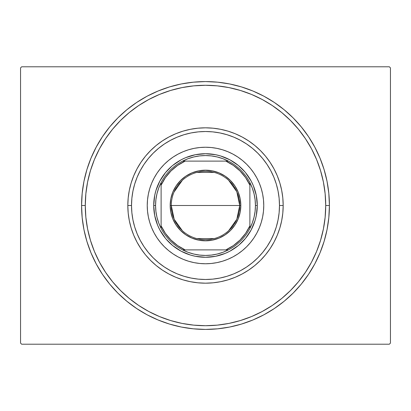 <?xml version="1.0" encoding="UTF-8"?>
<svg xmlns="http://www.w3.org/2000/svg" width="411" height="411" viewBox="0 0 411 411"><rect width="100%" height="100%" fill="white"/><g stroke="black" fill="none" stroke-linecap="round" stroke-linejoin="round"><path stroke-width="0.62" d="M85.283 205.5A120.218 120.218 0 0 0 99.488 262.192A120.218 120.218 0 0 1 99.488 148.808L94.432 159.494L90.461 170.601L87.594 182.047L85.863 193.715L85.283 205.5L81.584 205.5L85.283 205.5A120.218 120.218 0 0 1 205.5 85.283A120.218 120.218 0 0 1 325.718 205.5L329.417 205.5A123.916 123.916 0 0 1 205.5 329.417A123.916 123.916 0 0 1 81.584 205.5L82.179 217.645L83.962 229.677L86.921 241.473L91.016 252.919L96.215 263.913L102.467 274.343L109.711 284.114L117.88 293.12L126.886 301.289L136.657 308.533L147.087 314.785L158.081 319.984L169.527 324.079L181.323 327.038L193.355 328.821L205.5 329.417L217.645 328.821L229.677 327.038L241.473 324.079L252.919 319.984L263.913 314.785L274.343 308.533L284.114 301.289L293.12 293.12L301.289 284.114L308.533 274.343L314.785 263.913L319.984 252.919L324.079 241.473L327.038 229.677L328.821 217.645L329.417 205.5L328.821 193.355L327.038 181.323L324.079 169.527L319.984 158.081L314.785 147.087L308.533 136.657L301.289 126.886L293.12 117.88L284.114 109.711L274.343 102.467L263.913 96.215L252.919 91.016L241.473 86.921L229.677 83.962L217.645 82.179L205.5 81.584L193.355 82.179L181.323 83.962L169.527 86.921L158.081 91.016L147.087 96.215L136.657 102.467L126.886 109.711L117.88 117.88L109.711 126.886L102.467 136.657L96.215 147.087L91.016 158.081L86.921 169.527L83.962 181.323L82.179 193.355L81.584 205.5A123.916 123.916 0 0 1 205.5 81.584A123.916 123.916 0 0 1 329.417 205.5L325.718 205.5A120.218 120.218 0 0 1 311.512 262.192A120.218 120.218 0 0 0 311.512 148.808A120.218 120.218 0 0 1 205.5 325.718A120.218 120.218 0 0 1 85.283 205.5L85.863 217.285L87.594 228.953L90.461 240.399L94.432 251.506L99.477 262.172L105.545 272.288L112.573 281.766L120.495 290.505L129.234 298.427L138.779 305.501A120.218 120.218 0 0 1 105.499 272.221A120.218 120.218 0 0 0 138.779 305.501L148.828 311.523L159.494 316.568L170.601 320.539L182.047 323.406L193.715 325.137L205.5 325.718L217.285 325.137L228.953 323.406L240.399 320.539L251.506 316.568L262.172 311.523L272.288 305.455L281.766 298.427L290.505 290.505L298.427 281.766L305.501 272.221A120.218 120.218 0 0 1 272.221 305.501A120.218 120.218 0 0 0 305.501 272.221L311.523 262.172L316.568 251.506L320.539 240.399L323.406 228.953L325.137 217.285L325.718 205.5L325.137 193.715L323.406 182.047L320.539 170.601L316.568 159.494L311.523 148.828L305.455 138.713L298.427 129.234L290.505 120.495L281.766 112.573L272.221 105.499A120.218 120.218 0 0 1 305.501 138.779A120.218 120.218 0 0 0 272.221 105.499L262.172 99.477L251.506 94.432L240.399 90.461L228.953 87.594L217.285 85.863L205.5 85.283L193.715 85.863L182.047 87.594L170.601 90.461L159.494 94.432L148.828 99.477L138.713 105.545L129.234 112.573L120.495 120.495L112.573 129.234L105.499 138.779A120.218 120.218 0 0 1 138.779 105.499A120.218 120.218 0 0 0 105.499 138.779L99.488 148.808A120.218 120.218 0 0 0 85.283 205.5M148.808 311.512A120.218 120.218 0 0 0 262.192 311.512A120.218 120.218 0 0 1 148.808 311.512L148.808 311.512M389.34 66.788L21.66 66.788L389.34 66.788L390.45 67.897L390.45 343.103L390.45 67.897L389.34 66.788M21.66 344.213L389.34 344.213L21.66 344.213L20.55 343.103L20.55 67.897L20.55 343.103L21.66 344.213M390.45 343.103L389.34 344.213L390.45 343.103M20.55 67.897L21.66 66.788L20.55 67.897M148.808 99.488A120.218 120.218 0 0 1 262.192 99.488L262.192 99.488A120.218 120.218 0 0 0 148.808 99.488M283.179 205.5L279.48 205.5A73.98 73.98 0 0 1 205.5 279.48A73.98 73.98 0 0 1 131.52 205.5L127.821 205.5A77.679 77.679 0 0 0 205.5 283.179A77.679 77.679 0 0 0 283.179 205.5A77.679 77.679 0 0 1 205.5 283.179A77.679 77.679 0 0 1 127.821 205.5A77.679 77.679 0 0 1 205.5 127.821A77.679 77.679 0 0 1 283.179 205.5L282.804 213.114L281.684 220.656L279.834 228.048L277.266 235.226L274.009 242.12L270.089 248.655L265.547 254.779L260.425 260.425L254.779 265.547L248.655 270.089L242.12 274.009L235.226 277.266L228.048 279.834L220.656 281.684L213.114 282.804L205.5 283.179L197.886 282.804L190.344 281.684L182.952 279.834L175.774 277.266L168.88 274.009L162.345 270.089L156.221 265.547L150.575 260.425L145.453 254.779L140.911 248.655L136.991 242.12L133.734 235.226L131.166 228.048L129.316 220.656L128.196 213.114L127.821 205.5L128.196 197.886L129.316 190.344L131.166 182.952L133.734 175.774L136.991 168.88L140.911 162.345L145.453 156.221L150.575 150.575L156.221 145.453L162.345 140.911L168.88 136.991L175.774 133.734L182.952 131.166L190.344 129.316L197.886 128.196L205.5 127.821L213.114 128.196L220.656 129.316L228.048 131.166L235.226 133.734L242.12 136.991L248.655 140.911L254.779 145.453L260.425 150.575L265.547 156.221L270.089 162.345L274.009 168.88L277.266 175.774L279.834 182.952L281.684 190.344L282.804 197.886L283.179 205.5A77.679 77.679 0 0 0 205.5 127.821A77.679 77.679 0 0 0 127.821 205.5L131.52 205.5L131.874 212.749L132.943 219.931L134.705 226.975L137.151 233.813L140.254 240.373L143.989 246.6L148.314 252.431L153.19 257.81L158.569 262.686L164.4 267.011L170.627 270.746L177.187 273.849L184.025 276.295L191.069 278.057L198.251 279.126L205.5 279.48L212.749 279.126L219.931 278.057L226.975 276.295L233.813 273.849L240.373 270.746L246.6 267.011L252.431 262.686L257.81 257.81L262.686 252.431L267.011 246.6L270.746 240.373L273.849 233.813L276.295 226.975L278.057 219.931L279.126 212.749L279.48 205.5L279.126 198.251L278.057 191.069L276.295 184.025L273.849 177.187L270.746 170.627L267.011 164.4L262.686 158.569L257.81 153.19L252.431 148.314L246.6 143.989L240.373 140.254L233.813 137.151L226.975 134.705L219.931 132.943L212.749 131.874L205.5 131.52L198.251 131.874L191.069 132.943L184.025 134.705L177.187 137.151L170.627 140.254L164.4 143.989L158.569 148.314L153.19 153.19L148.314 158.569L143.989 164.4L140.254 170.627L137.151 177.187L134.705 184.025L132.943 191.069L131.874 198.251L131.52 205.5A73.98 73.98 0 0 1 205.5 131.52A73.98 73.98 0 0 1 279.48 205.5L283.179 205.5M147.241 205.5A58.259 58.259 0 0 1 205.5 147.241A58.259 58.259 0 0 1 263.759 205.5L263.477 211.213L262.639 216.864L261.252 222.413L259.326 227.797L256.88 232.965L253.941 237.866L250.535 242.459L246.698 246.698L242.459 250.535L237.866 253.941L232.965 256.88L227.797 259.326L222.413 261.252L216.864 262.639L211.213 263.477L205.5 263.759L199.787 263.477L194.136 262.639L188.587 261.252L183.203 259.326L178.035 256.88L173.134 253.941L168.541 250.535L164.302 246.698L160.465 242.459L157.059 237.866L154.12 232.965L151.674 227.797L149.748 222.413L148.361 216.864L147.523 211.213L147.241 205.5L147.523 199.787L148.361 194.136L149.748 188.587L151.674 183.203L154.12 178.035L157.059 173.134L160.465 168.541L164.302 164.302L168.541 160.465L173.134 157.059L178.035 154.12L183.203 151.674L188.587 149.748L194.136 148.361L199.787 147.523L205.5 147.241L211.213 147.523L216.864 148.361L222.413 149.748L227.797 151.674L232.965 154.12L237.866 157.059L242.459 160.465L246.698 164.302L250.535 168.541L253.941 173.134L256.88 178.035L259.326 183.203L261.252 188.587L262.639 194.136L263.477 199.787L263.759 205.5A58.259 58.259 0 0 1 205.5 263.759A58.259 58.259 0 0 1 147.241 205.5M320.539 170.601L316.568 159.494L320.539 170.601M170.601 90.461L159.494 94.432L170.601 90.461M90.461 240.399L94.432 251.506L90.461 240.399M240.399 320.539L251.506 316.568L240.399 320.539M200.424 257.034L205.5 257.286L195.395 256.289L190.468 255.056L181.087 251.172L172.646 245.531L166.065 239.063M168.88 242.12L169.486 242.711M172.646 245.531L173.632 246.323M257.034 210.576L257.286 205.5L256.289 215.605L255.056 220.532L251.172 229.913L245.531 238.354L239.063 244.935M242.12 242.12L242.711 241.514M245.531 238.354L246.323 237.368M210.576 153.966L205.5 153.714L215.605 154.711L220.532 155.944L229.913 159.828L238.354 165.469L244.935 171.937M242.12 168.88L241.514 168.289M238.354 165.469L237.368 164.677M153.966 200.424L153.714 205.5L154.711 195.395L155.944 190.468L159.828 181.087L165.469 172.646L171.937 166.065M168.88 168.88L168.289 169.486M165.469 172.646L164.677 173.632M250.535 168.541L246.698 164.302M232.965 154.12L232.225 153.729M168.541 160.465L164.302 164.302M154.12 178.035L153.729 178.775M160.465 242.459L164.302 246.698M178.035 256.88L178.775 257.271M242.459 250.535L246.698 246.698M256.88 232.965L257.271 232.225M238.354 245.531L229.913 251.172L225.315 253.346L215.605 256.289L205.5 257.286M165.469 238.354L159.828 229.913L157.654 225.315L154.711 215.605L153.714 205.5A51.786 51.786 0 0 0 205.5 257.286A51.786 51.786 0 0 0 257.286 205.5L255.437 205.5A49.937 49.937 0 0 1 249.888 228.377L252.287 222.947L254.029 217.27L255.082 211.429L255.437 205.5L255.082 199.571L254.029 193.73L252.287 188.053L249.888 182.623A49.937 49.937 0 0 1 255.437 205.5L257.286 205.5A51.786 51.786 0 0 1 205.5 257.286A51.786 51.786 0 0 1 153.714 205.5A51.786 51.786 0 0 1 205.5 153.714A51.786 51.786 0 0 1 257.286 205.5A51.786 51.786 0 0 0 205.5 153.714A51.786 51.786 0 0 0 153.714 205.5L155.564 205.5L153.714 205.5M172.646 165.469L181.087 159.828L185.685 157.654L195.395 154.711L205.5 153.714M245.531 172.646L251.172 181.087L253.346 185.685L256.289 195.395L257.286 205.5M228.66 180.311L236.828 191.747L239.716 205.5A34.216 34.216 0 0 0 205.5 171.284A34.216 34.216 0 0 0 171.284 205.5L170.175 205.5A35.325 35.325 0 0 1 205.5 170.175A35.325 35.325 0 0 1 240.825 205.5L171.284 205.5A34.216 34.216 0 0 1 205.5 171.284A34.216 34.216 0 0 1 239.716 205.5L236.828 219.253L228.66 230.689M174.023 192.081L182.34 180.311M196.859 172.394L214.141 172.394M228.377 249.888A49.937 49.937 0 0 1 182.623 249.888L188.053 252.287L193.73 254.029L199.571 255.082L205.5 255.437L211.429 255.082L217.27 254.029L222.947 252.287L228.377 249.888A49.937 49.937 0 0 0 249.888 228.377L249.888 182.623A49.937 49.937 0 0 0 228.377 161.112L222.947 158.713L217.27 156.971L211.429 155.918L205.5 155.564L199.571 155.918L193.73 156.971L188.053 158.713L182.623 161.112A49.937 49.937 0 0 1 228.377 161.112L182.623 161.112A49.937 49.937 0 0 0 161.112 182.623L158.713 188.053L156.971 193.73L155.918 199.571L155.564 205.5L155.918 211.429L156.971 217.27L158.713 222.947L161.112 228.377A49.937 49.937 0 0 1 161.112 182.623L161.112 228.377A49.937 49.937 0 0 0 182.623 249.888L228.377 249.888A49.937 49.937 0 0 0 249.888 228.377L249.888 185.161L245.588 177.629L240.024 170.976L233.371 165.412L225.839 161.112L185.161 161.112L177.629 165.412L170.976 170.976L165.412 177.629L161.112 185.161L161.112 225.839L165.412 233.371L170.976 240.024L177.629 245.588L185.161 249.888L225.839 249.888L233.371 245.588L240.024 240.024L245.588 233.371L249.888 225.839A48.827 48.827 0 0 1 225.839 249.888L228.377 249.888M170.175 205.5L170.853 198.611L172.861 191.983L176.129 185.875L180.521 180.521L185.875 176.129L191.983 172.861L198.611 170.853L205.5 170.175L212.389 170.853L219.017 172.861L225.125 176.129L230.479 180.521L234.871 185.875L238.139 191.983L240.147 198.611L240.825 205.5L240.147 212.389L238.139 219.017L234.871 225.125L230.479 230.479L225.125 234.871L219.017 238.139L212.389 240.147L205.5 240.825L198.611 240.147L191.983 238.139L185.875 234.871L180.521 230.479L176.129 225.125L172.861 219.017L170.853 212.389L170.175 205.5L239.716 205.5A34.216 34.216 0 0 1 205.5 239.716A34.216 34.216 0 0 1 171.284 205.5A34.216 34.216 0 0 0 205.5 239.716A34.216 34.216 0 0 0 239.716 205.5L240.825 205.5A35.325 35.325 0 0 1 205.5 240.825A35.325 35.325 0 0 1 170.175 205.5M161.112 182.623A49.937 49.937 0 0 1 182.623 161.112L185.161 161.112A48.827 48.827 0 0 0 161.112 185.161L161.112 182.623M228.377 161.112A49.937 49.937 0 0 1 249.888 182.623L249.888 185.161A48.827 48.827 0 0 0 225.839 161.112L228.377 161.112M182.623 249.888A49.937 49.937 0 0 1 161.112 228.377L161.112 225.839A48.827 48.827 0 0 0 185.161 249.888L182.623 249.888M214.141 238.606L196.859 238.606M182.34 230.689L174.172 219.253L171.284 205.5"/></g></svg>
